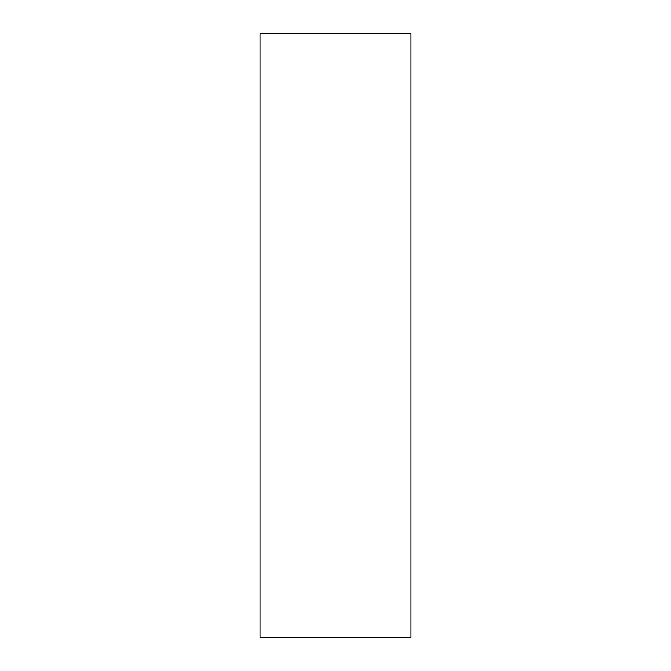<?xml version="1.0" encoding="UTF-8"?>
<svg xmlns="http://www.w3.org/2000/svg" width="671" height="671" viewBox="0 0 671 671"><rect width="100%" height="100%" fill="white"/><g stroke="black" fill="none" stroke-linecap="round" stroke-linejoin="round"><path stroke-width="1.01" d="M260.012 33.55L410.988 33.55L410.988 637.45L260.012 637.45L260.012 33.55"/></g></svg>
